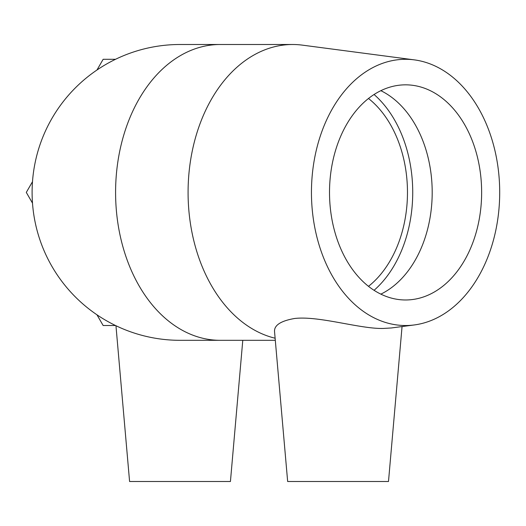 <?xml version="1.0" encoding="UTF-8"?>
<svg xmlns="http://www.w3.org/2000/svg" width="526" height="526" viewBox="0 0 526 526"><rect width="100%" height="100%" fill="white"/><g stroke="black" fill="none" stroke-linecap="round" stroke-linejoin="round"><path stroke-width="0.79" d="M96.962 70.017L103.155 59.293L115.536 59.293M115.536 325.522L103.155 325.522L96.962 314.798M32.494 203.135L26.3 192.411L32.494 181.687M368.489 98.487A107.567 76.06 -90 0 1 407.472 192.411A107.567 76.06 -90 0 1 368.489 286.328M179.977 44.5A147.905 147.905 0 0 0 32.106 192.411A147.905 147.905 0 0 0 179.977 340.315M391.245 327.974L383.204 328.454C360.1 329.039 318.953 315.646 294.652 318.48C280.917 320.867 274.21 325.193 274.526 331.446L287.656 481.5L388.497 481.5L402.055 326.561M275.118 338.218A147.905 104.589 -90 0 1 188.453 179.951A147.905 104.589 -90 0 1 292.666 44.5A147.905 104.589 -90 0 1 302.358 45.137L414.291 59.865A133.117 94.128 -90 0 1 499.7 192.411A133.117 94.128 -90 0 1 414.291 324.95A133.117 94.128 -90 0 1 405.572 325.522A133.117 94.128 -90 0 1 311.55 186.237A133.117 94.128 -90 0 1 414.291 59.865M275.302 340.315L220.17 340.315A147.905 104.589 -90 0 1 115.588 192.411A147.905 104.589 -90 0 1 220.151 44.5L180.01 44.5M374.065 94.502A114.997 81.32 -90 0 1 374.065 290.313M380.85 90.682A107.567 76.06 -90 0 1 432.194 192.411A107.567 76.06 -90 0 1 380.85 294.139M405.572 299.978A107.567 76.06 -90 0 1 329.513 192.411A107.567 76.06 -90 0 1 405.572 84.837A107.567 76.06 -90 0 1 481.638 192.411A107.567 76.06 -90 0 1 405.572 299.978M115.957 325.725L129.587 481.5L230.434 481.5L242.782 340.315M220.17 340.315L180.01 340.315M292.666 44.5L220.17 44.5M414.291 324.95L391.245 327.981"/></g></svg>
